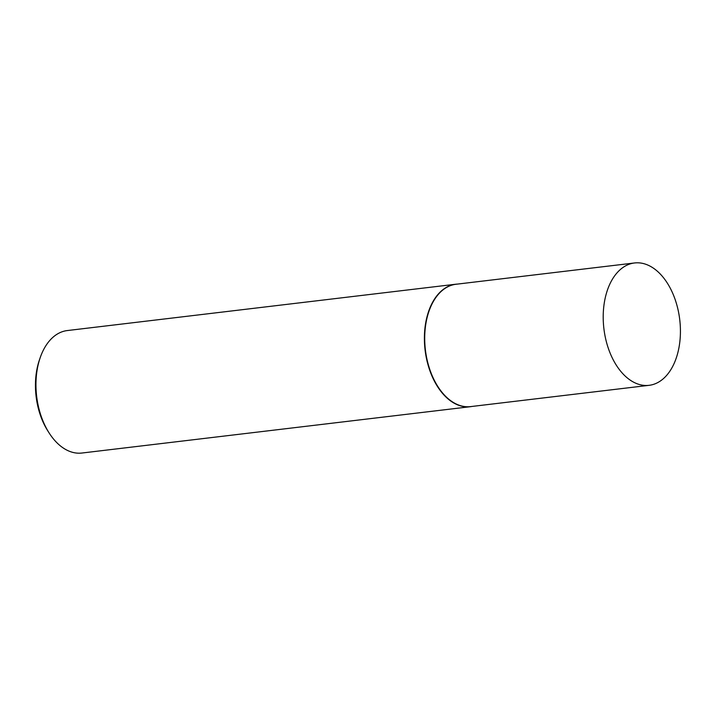 <?xml version="1.0" encoding="UTF-8"?>
<svg xmlns="http://www.w3.org/2000/svg" width="716" height="716" viewBox="0 0 716 716"><rect width="100%" height="100%" fill="white"/><g stroke="black" fill="none" stroke-linecap="round" stroke-linejoin="round"><path stroke-width="1.07" d="M634.519 262.969L456.02 284.261A61.612 38.181 83.2 0 0 438.81 293.829A61.612 38.181 83.2 0 0 428.365 364.874A61.612 38.181 83.2 0 0 470.609 406.607L649.108 385.324A61.612 38.181 83.2 0 0 666.319 375.748A61.612 38.181 83.2 0 0 676.772 304.703A61.612 38.181 83.2 0 0 634.519 262.969A61.612 38.181 83.2 0 0 617.308 272.536A61.612 38.181 83.2 0 0 606.864 343.59A61.612 38.181 83.2 0 0 649.108 385.324M457.443 284.091A61.674 38.225 83.2 0 0 455.743 284.225A61.674 38.225 83.2 0 0 438.514 293.811A61.674 38.225 83.2 0 0 428.052 364.927A61.674 38.225 83.2 0 0 470.349 406.706A61.674 38.225 83.2 0 0 472.032 406.437M455.743 284.225L67.304 330.559A61.674 38.225 83.2 0 0 50.075 340.136A61.674 38.225 83.2 0 0 40.15 357.803A61.674 38.225 83.2 0 0 49.109 432.929A61.674 38.225 83.2 0 0 81.91 453.031L470.349 406.706M49.109 432.929L47.883 431.005A58.318 36.14 -96.8 0 1 39.407 359.969L40.15 357.803"/></g></svg>
